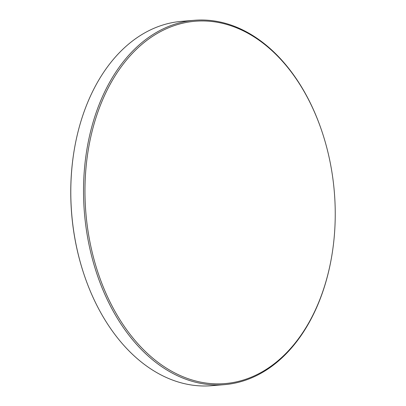 <?xml version="1.0" encoding="UTF-8"?>
<svg xmlns="http://www.w3.org/2000/svg" width="406" height="406" viewBox="0 0 406 406"><rect width="100%" height="100%" fill="white"/><g stroke="black" fill="none" stroke-linecap="round" stroke-linejoin="round"><path stroke-width="0.61" d="M225.31 383.553A181.776 124.667 -94.7 0 1 85.884 213.013A181.776 124.667 -94.7 0 1 194.89 21.269A181.776 124.667 -94.7 0 1 322.161 132.102A181.776 124.667 -94.7 0 1 332.199 253.344A181.776 124.667 -94.7 0 1 225.31 383.553M332.199 253.344L332.144 253.689A182.796 125.363 -94.7 0 1 224.655 384.629A182.796 125.363 -94.7 0 1 224.442 384.649A182.796 125.363 -94.7 0 1 84.438 212.972A182.796 125.363 -94.7 0 1 194.068 20.32A182.796 125.363 -94.7 0 1 194.281 20.3A182.796 125.363 -94.7 0 1 322.049 131.767L322.161 132.102M211.932 385.68A182.796 125.363 -94.7 0 1 211.719 385.7A182.796 125.363 -94.7 0 1 83.951 274.233A182.796 125.363 -94.7 0 1 73.856 152.311A182.796 125.363 -94.7 0 1 181.345 21.371A182.796 125.363 -94.7 0 1 181.558 21.351L194.281 20.3M83.951 274.233L83.839 273.898A181.776 124.667 -94.7 0 1 73.801 152.656L73.856 152.311M224.442 384.649L211.719 385.7"/></g></svg>
